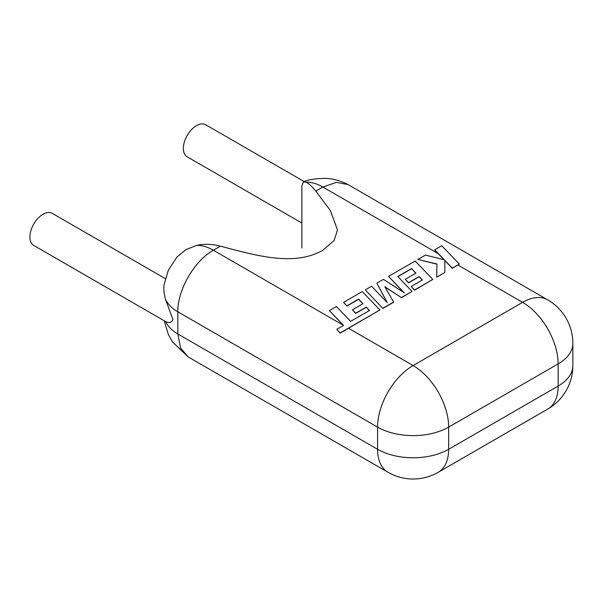 <?xml version="1.0" encoding="UTF-8"?>
<svg xmlns="http://www.w3.org/2000/svg" width="603" height="603" viewBox="0 0 603 603"><rect width="100%" height="100%" fill="white"/><g stroke="black" fill="none" stroke-linecap="round" stroke-linejoin="round"><path stroke-width="0.9" d="M329.344 310.59L343.567 325.424L336.791 329.336L340.13 332.924L379.898 309.965L362.275 291.581L343.597 302.367L346.966 305.857L358.604 299.133L362.998 303.693L352.386 309.821L355.649 313.213L366.262 307.085L369.526 310.515L350.607 321.361L336.391 306.528L329.344 310.59L343.439 325.499M336.791 329.336L340.13 333.127L379.898 309.965M343.597 302.367L346.966 306.06L358.604 299.337L362.87 303.769M352.386 309.821L355.649 313.417L366.262 307.289L369.398 310.59M411.502 268.591L415.897 273.151L405.284 279.279L408.548 282.671L419.16 276.543L422.424 279.973L411.156 286.478L414.525 289.968L432.796 279.423L415.181 261.031L388.543 276.415L404.236 292.779L383.455 279.355L376.86 283.161L387.307 302.676L371.538 286.237L365.252 289.862L382.875 308.45L393.721 302.186L384.812 286.726L401.53 297.678L412.06 291.392L397.792 276.506L411.502 268.591L415.769 273.227M382.875 308.246L393.721 301.982M385.008 287.051L401.53 297.678M401.53 297.475L412.06 291.392M397.92 276.641L411.502 268.802M405.284 279.279L408.548 282.875L419.16 276.754L422.296 280.048M411.156 286.478L414.525 290.171L432.796 279.423M388.543 276.415L403.724 292.44M376.86 283.161L387.058 302.412M365.252 289.862L382.875 308.45M434.703 249.763L444.283 259.735L425.469 255.099L417.947 259.441L436.934 263.978L436.693 277.169L444.833 272.473L444.795 260.315L452.318 268.147L459.358 264.084L441.735 245.707L434.703 249.966L444.027 259.674M459.358 264.084L452.318 268.358L444.795 260.519M417.947 259.441L436.934 264.182M436.693 277.169L444.833 272.473M164.152 284.217C163.458 288.37 163.91 293.405 165.486 299.322L172.955 319.552C171.177 324.09 166.925 322.13 165.486 321.482C168.177 326.705 172.292 330.859 177.84 333.956L377.576 449.273L377.576 427.112L177.84 311.796L177.84 333.956L180.576 348.067L188.249 356.968L172.556 342.014L168.441 334.733L164.182 320.743M165.765 321.655L33.738 245.429A18.52 10.696 -60 0 1 30.896 230.587A18.52 10.696 -60 0 1 42.994 214.269A18.52 10.696 -60 0 1 52.257 213.349L165.297 278.616M301.869 223.027L187.201 156.825A18.52 10.696 -60 0 1 184.36 141.984A18.52 10.696 -60 0 1 196.465 125.665A18.52 10.696 -60 0 1 205.721 124.746L304.123 181.556M301.869 247.931L301.869 186.131L303.445 181.812L306.06 182.212C308.744 183.448 312 186.41 315.814 191.098L330.384 210.583L337.469 229.886L334.145 240.491L322.846 250.237C294 266.888 255.31 255.303 220.412 246.175L213.379 250.237L343.062 325.107M164.046 284.933L168.312 270.257L177.071 256.916L185.912 249.65L196.593 245.413C204.281 243.763 212.218 244.011 220.412 246.175M348.542 328.273L413.123 365.554L522.59 302.352L458.009 265.071M438.26 253.667L322.846 187.036L315.814 191.098M303.445 181.812C307.568 179.928 313.869 178.812 322.349 178.45C330.376 177.975 338.916 180.003 347.976 184.548L336.436 182.355L322.846 187.036C316.907 183.636 311.306 182.031 306.06 182.212M165.486 299.322C168.177 304.538 172.292 308.698 177.84 311.796C177.395 290.111 194.385 260.7 213.379 250.237C207.432 246.831 201.839 245.225 196.593 245.413M448.662 427.112L448.662 449.273L558.129 386.078L558.129 363.911L448.662 427.112A50.26 29.019 180 0 1 377.576 427.112A50.26 29.019 120 0 1 413.123 365.554A50.26 29.019 -120 0 1 448.662 427.112M572.85 365.554A50.26 50.26 0 0 1 547.72 409.083A50.26 29.019 -120 0 0 558.129 386.078A50.26 29.019 0 0 0 572.85 365.554L572.85 343.393A50.26 29.019 180 0 1 558.129 363.911A50.26 29.019 -120 0 0 522.59 302.352A50.26 29.019 120 0 1 547.72 299.864L347.976 184.548M188.249 356.968L387.993 472.285A50.26 29.019 120 0 1 377.576 449.273A50.26 29.019 0 0 0 448.662 449.273A50.26 29.019 -120 0 1 438.253 472.285L547.72 409.083M387.993 472.285A50.26 50.26 0 0 0 438.253 472.285M572.85 343.393A50.26 50.26 0 0 0 547.72 299.864"/></g></svg>
